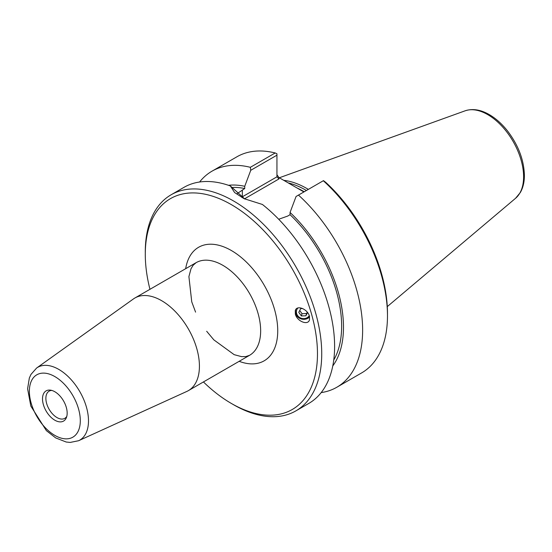 <?xml version="1.0" encoding="UTF-8"?>
<svg xmlns="http://www.w3.org/2000/svg" width="552" height="552" viewBox="0 0 552 552"><rect width="100%" height="100%" fill="white"/><g stroke="black" fill="none" stroke-linecap="round" stroke-linejoin="round"><path stroke-width="0.83" d="M153.898 287.04L156.526 285.515M295.348 314.102L295.292 310.61C296.7 304.607 307.837 309.099 309.437 316.317L309.486 319.808C308.085 325.811 296.948 321.319 295.348 314.102M309.575 316.938A8.121 7.452 16.8 0 1 299.964 318.456A8.121 7.452 16.8 0 1 295.479 310.114M78.584 440.731L186.817 391.437A53.482 30.877 -120 0 0 188.349 390.65A53.482 30.877 -120 0 0 199.424 366.169A53.482 30.877 -120 0 0 176.081 312.349A53.482 30.877 -120 0 0 134.867 298.018A53.482 30.877 -120 0 0 133.425 298.949L36.611 368.039L30.981 374.401L29.339 378.01L27.6 388.794L30.829 406.079L46.375 430.636L55.69 437.915L66.185 442.021L70.173 442.428L78.584 440.731A42.035 24.267 -120 0 0 88.492 420.872A42.035 24.267 -120 0 0 69.373 377.775A42.035 24.267 -120 0 0 36.611 368.039M149.951 289.317A121.75 70.29 60 0 1 145.286 254.355A121.75 70.29 60 0 1 231.378 204.647A121.75 70.29 60 0 1 317.469 353.756A121.75 70.29 60 0 1 231.378 403.464A121.75 70.29 60 0 1 203.426 381.943M67.165 413.096A17.436 10.067 60 0 1 66.35 417.712A17.436 10.067 60 0 1 46.12 411.012A17.436 10.067 60 0 1 50.432 390.14A17.436 10.067 60 0 1 67.165 413.096M66.778 416.394A15.691 9.06 60 0 1 64.812 418.34A15.691 9.06 60 0 1 49.121 409.28A15.691 9.06 60 0 1 49.121 391.161A15.691 9.06 60 0 1 51.784 390.43M244.488 198.844L278.96 178.938L276.945 176.819L242.335 196.802A32.05 18.506 0 0 0 241.597 197.243M303.904 191.944L278.96 177.565L276.945 174.763M278.705 219.254L287.654 216.087L290.055 214.7L290.055 212.472L296.072 196.471L323.493 180.635L325.825 182.429A121.75 70.29 -120 0 1 387.476 313.336L387.476 315.806A124.766 72.036 60 0 1 361.636 372.917L336.789 387.269A124.766 72.036 60 0 1 321.181 392.596M244.84 199.024L230.363 185.962L234.614 192.551L244.101 198.672L262.407 204.461A124.766 72.036 -120 0 1 334.609 346.325A124.766 72.036 -120 0 1 308.768 403.443L295.893 410.874A124.766 72.036 -120 0 0 321.733 353.756A124.766 72.036 -120 0 0 267.272 228.197A124.766 72.036 -120 0 0 171.127 194.773A124.766 72.036 -120 0 0 145.286 251.884L145.286 254.355M236.884 193.793L244.736 188.536L244.736 186.3L250.753 170.299L276.945 155.174L276.945 176.819M199.603 182.008A124.766 72.036 60 0 1 212.023 171.161L236.87 156.816A124.766 72.036 60 0 1 275.193 152.966L276.945 153.766L276.945 155.174M231.378 403.464L233.51 404.699A124.766 72.036 -120 0 0 295.893 410.874M230.363 185.962A124.766 72.036 -120 0 0 184.002 187.335L171.127 194.773M323.306 180.745A124.766 72.036 60 0 1 387.476 315.806M298.459 195.091A124.766 72.036 60 0 1 336.789 387.269M212.023 171.161A124.766 72.036 60 0 1 250.346 167.311L250.753 170.299M275.193 152.966L250.346 167.311M288.213 182.912A87.037 50.253 60 0 1 306.415 190.495M283.742 180.332A88.044 50.832 60 0 1 308.347 189.377A88.044 50.832 -120 0 0 283.742 180.332M290.055 214.7A104.997 60.623 60 0 1 333.746 360.035M290.055 212.472A107.605 62.128 60 0 1 332.766 365.962M228.466 185.293A107.605 62.128 60 0 1 244.736 186.3M232.288 187.452A104.997 60.623 60 0 1 244.736 188.536M295.858 309.437A7.921 7.273 -163.2 0 0 295.824 309.541A7.921 7.273 -163.2 0 0 299.812 318.173A7.921 7.273 -163.2 0 0 309.527 316.703M307.567 312.556L305.884 315.792L301.357 315.937L298.77 312.349L300.709 308.609L302.703 308.547M299.736 310.486L302.034 313.681L306.567 313.536L307.271 312.177M301.357 315.937L302.034 313.681M305.884 315.792L306.567 313.536M297.914 307.975A6.934 6.362 -163.2 0 0 299.405 317.317A6.934 6.362 -163.2 0 0 309.244 315.696M195.58 312.128L191.751 301.847L188.908 276.607L190.985 268.817L193.11 265.277L196.098 262.669A53.482 30.877 60 0 1 237.312 277A53.482 30.877 60 0 1 260.654 330.814A53.482 30.877 60 0 1 249.58 355.302L245.84 356.585L241.534 356.633L234.158 354.66L213.845 339.866L206.669 331.269M239.161 361.312A65.55 37.846 -120 0 0 277.732 330.814A65.55 37.846 -120 0 0 235.283 252.975A65.55 37.846 -120 0 0 185.679 268.686M80.302 420.686A36.011 20.79 60 0 1 42.104 424.095A36.011 20.79 60 0 1 42.104 373.166A36.011 20.79 60 0 1 80.302 420.686M242.549 197.802A2.015 1.159 60 0 1 242.335 196.802L242.335 189.922M278.96 178.938L278.96 177.565M304.235 191.758A87.037 50.253 -120 0 0 297.004 187.977M515.568 198.278L520.357 192.489C523.061 187.708 524.407 182.008 524.4 175.398C523.986 160.108 518.411 145.349 507.661 131.114C501.92 123.8 495.613 118.19 488.741 114.298C480.316 109.572 472.429 108.42 465.081 110.828A50.763 29.304 60 0 1 503.141 127.546A50.763 29.304 60 0 1 523.6 176.785A50.763 29.304 60 0 1 515.568 198.278L387.283 306.608M196.098 262.669L134.867 298.018M249.58 355.302L188.349 390.65M465.081 110.828L279.319 177.778"/></g></svg>
